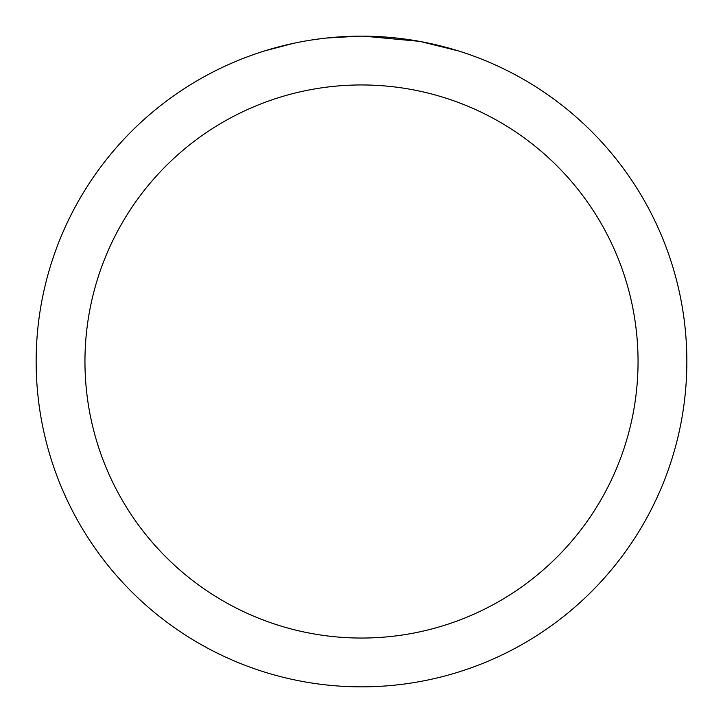 <?xml version="1.0" encoding="UTF-8"?>
<svg xmlns="http://www.w3.org/2000/svg" width="723" height="723" viewBox="0 0 723 723"><rect width="100%" height="100%" fill="white"/><g stroke="black" fill="none" stroke-linecap="round" stroke-linejoin="round"><path stroke-width="1.08" d="M361.5 84.953A276.548 276.548 0 0 1 638.048 361.5A276.548 276.548 0 0 1 361.5 638.048A276.548 276.548 0 0 1 84.953 361.5A276.548 276.548 0 0 1 361.5 84.953M361.5 36.15A325.35 325.35 0 0 1 686.85 361.5A325.35 325.35 0 0 1 361.5 686.85A325.35 325.35 0 0 1 36.15 361.5A325.35 325.35 0 0 1 361.5 36.15M420.831 41.609L458.156 50.845M419.295 41.328L363.805 36.159L372.571 36.34M401.563 38.626L402.937 38.798M324.808 38.229L320.84 38.699M264.853 50.845L293.204 43.398M311.758 39.973L320.84 38.708M337.65 37.027L342.829 36.692M359.204 36.159L326.344 38.057M312.86 39.81L314.18 39.611"/></g></svg>

